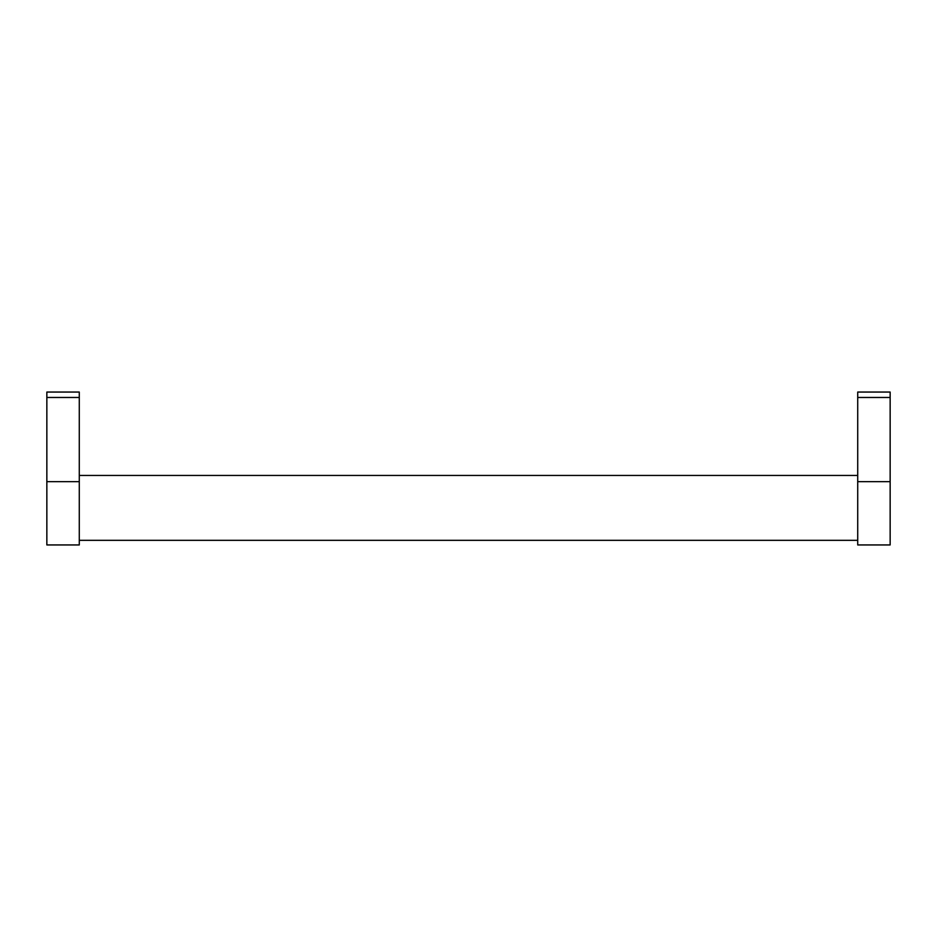 <?xml version="1.0" encoding="UTF-8"?>
<svg xmlns="http://www.w3.org/2000/svg" width="937" height="937" viewBox="0 0 937 937"><rect width="100%" height="100%" fill="white"/><g stroke="black" fill="none" stroke-linecap="round" stroke-linejoin="round"><path stroke-width="1.41" d="M79.282 475.446L857.718 475.446M857.718 540.321L79.282 540.321M79.282 481.677L79.282 544.947L46.85 544.947L46.85 392.053L79.282 392.053L79.282 481.677L46.85 481.677M890.15 481.677L890.15 544.947L857.718 544.947L857.718 392.053L890.15 392.053L890.15 481.677L857.718 481.677M890.15 397.475L857.718 397.475M79.282 397.475L46.85 397.475"/></g></svg>
